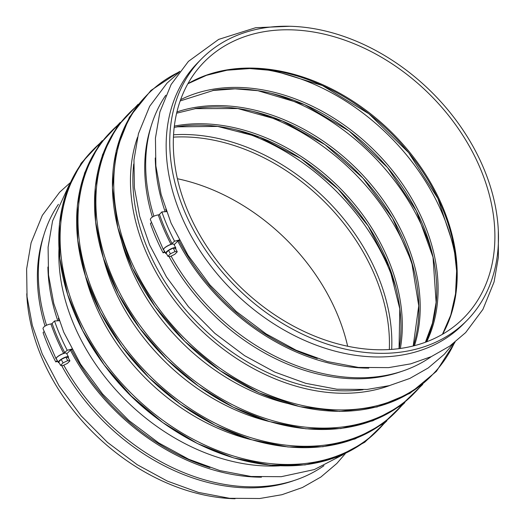 <?xml version="1.0" encoding="UTF-8"?>
<svg xmlns="http://www.w3.org/2000/svg" width="525" height="525" viewBox="0 0 525 525"><rect width="100%" height="100%" fill="white"/><g stroke="black" fill="none" stroke-linecap="round" stroke-linejoin="round"><path stroke-width="0.79" d="M175.573 248.679L175.718 248.535A5.775 1.477 151.5 0 0 175.803 247.879L173.906 244.374C173.204 242.484 162.468 248.076 163.669 249.71L165.657 253.378A5.775 1.477 151.5 0 0 166.484 253.667M175.803 247.879A5.775 1.477 151.5 0 0 170.028 249.329A5.775 1.477 151.5 0 0 165.657 253.378M67.443 363.385L69.923 360.865L67.732 360.609L63.066 362.873L60.585 365.393L62.777 365.649L67.443 363.385M60.585 365.393L58.721 361.955L61.202 359.435L63.066 362.873M67.732 360.609L65.868 357.171L61.202 359.435M69.923 360.865L68.053 357.427L65.868 357.171M68.23 357.742L68.375 357.597A5.775 1.477 151.5 0 0 68.46 356.941A5.775 1.477 151.5 0 0 62.685 358.391A5.775 1.477 151.5 0 0 58.314 362.44A5.775 1.477 151.5 0 0 59.141 362.729M68.46 356.941L66.563 353.437C65.855 351.547 55.125 357.138 56.326 358.772L58.314 362.44M66.78 353.837L70.416 350.142A187.937 139.237 -135.5 0 0 261.443 477.192M46.548 325.283A187.937 139.237 -135.5 0 1 58.419 204.337M323.951 465.682A187.937 139.237 -135.5 0 1 63.742 365.177M57.796 320.788A187.937 139.237 -135.5 0 1 47.906 267.035M347.648 346.27A182.267 135.03 44.5 0 0 177.443 178.743M26.768 293.751A186.316 138.036 44.5 0 0 235.062 498.75M43.818 235.167A186.316 138.036 44.5 0 0 45.038 326.11M61.628 365.518A186.316 138.036 44.5 0 0 293.357 480.775M209.948 467.572A186.316 138.036 -135.5 0 1 71.649 349.814L72.023 349.433M59.135 320.703A186.316 138.036 -135.5 0 1 58.341 318.347M58.977 248.633A186.316 138.036 44.5 0 0 279.654 465.826M151.161 126.105A186.316 138.036 44.5 0 0 152.381 217.048M168.971 256.456A186.316 138.036 44.5 0 0 400.7 371.713M317.29 358.509A186.316 138.036 -135.5 0 1 178.999 240.752L179.366 240.371M166.477 211.641A186.316 138.036 -135.5 0 1 165.683 209.285M201.324 59.102L197.741 62.737A186.316 138.036 44.5 0 0 233.704 291.808A186.316 138.036 44.5 0 0 463.319 324.128L466.896 320.493A186.316 138.036 44.5 0 0 460.799 126.847A186.316 138.036 44.5 0 0 264.062 27.93A186.316 138.036 44.5 0 0 201.324 59.102A186.316 138.036 44.5 0 0 237.28 288.173A186.316 138.036 44.5 0 0 466.896 320.493M265.584 31.448A182.267 135.03 44.5 0 0 204.205 61.943A182.267 135.03 44.5 0 0 239.387 286.033A182.267 135.03 44.5 0 0 464.008 317.651A182.267 135.03 44.5 0 0 458.043 128.218A182.267 135.03 44.5 0 0 265.584 31.448M177.266 251.803L175.396 248.364L173.211 248.108L168.545 250.373L166.064 252.893L167.928 256.331L170.12 256.587L174.786 254.323L177.266 251.803L175.074 251.547L170.408 253.811L168.545 250.373M175.074 251.547L173.211 248.108M170.408 253.811L167.928 256.331M174.123 244.775L177.758 241.08L178.999 240.752M179.163 239.991L174.549 241.211L170.993 244.328A6.077 1.641 152.5 0 0 165.526 247.131A6.077 1.641 152.5 0 0 163.433 249.834A6.077 1.641 152.5 0 0 163.905 250.136M164.561 251.357L163.098 252.847L165.086 252.322M151.41 222.554L150.426 223.558A193.403 143.286 44.5 0 0 163.098 252.847M166.523 211.641L161.871 211.923L159.456 214.384A1.011 0.374 160.8 0 1 158.261 214.909A6.077 2.264 160.8 0 0 150.412 219.739L163.433 249.834M161.871 211.923A193.403 143.286 44.5 0 0 174.549 241.211M71.649 349.814L70.416 350.142M71.82 349.053L67.207 350.273L63.65 353.391A6.077 1.641 152.5 0 0 58.183 356.193A6.077 1.641 152.5 0 0 56.09 358.897A6.077 1.641 152.5 0 0 56.556 359.198M57.218 360.419L55.755 361.909L57.743 361.384M44.067 331.616L43.083 332.62A193.403 143.286 44.5 0 0 55.755 361.909M59.181 320.703L54.528 320.985L52.113 323.446A1.011 0.374 160.8 0 1 50.918 323.971A6.077 2.264 160.8 0 0 43.07 328.801L56.09 358.897M54.528 320.985A193.403 143.286 44.5 0 0 67.207 350.273M153.891 216.221A187.937 139.237 -135.5 0 1 165.769 95.274M431.301 356.619A187.937 139.237 -135.5 0 1 171.084 256.115M165.139 211.726A187.937 139.237 -135.5 0 1 155.249 157.972M368.786 368.13A187.937 139.237 -135.5 0 1 177.758 241.08M431.478 250.727A192.662 142.734 44.5 0 0 271.642 93.411M414.468 345.686A177.968 131.847 44.5 0 0 364.442 176.905A177.968 131.847 44.5 0 0 196.311 107.205A177.968 131.847 44.5 0 0 176.964 111.923M413.47 345.942A177.968 131.847 44.5 0 0 362.585 177.726A177.968 131.847 44.5 0 0 194.965 108.577M413.588 268.905A192.662 142.734 44.5 0 0 253.752 111.589M400.345 348.495A177.968 131.847 44.5 0 0 339.629 187.825A177.968 131.847 44.5 0 0 178.421 125.377A177.968 131.847 44.5 0 0 174.385 126.085M399.21 348.646A177.968 131.847 44.5 0 0 337.733 188.652A177.968 131.847 44.5 0 0 177.069 126.748M395.692 287.083A192.662 142.734 44.5 0 0 235.863 129.767M391.67 349.427A183.455 135.909 44.5 0 0 173.591 134.781M389.314 349.584A182.267 135.03 44.5 0 0 173.467 137.137M106.654 368.242A186.316 138.036 44.5 0 0 159.344 420.092M93.306 149.605A199.822 148.037 44.5 0 0 131.191 395.962A199.822 148.037 44.5 0 0 378.118 429.936M100.99 142.387A199.822 148.037 44.5 0 0 132.543 394.59A199.822 148.037 44.5 0 0 385.219 422.133M85.477 276.189A185.128 137.156 44.5 0 0 251.678 439.773M111.195 131.434A199.822 148.037 44.5 0 0 149.08 377.79A199.822 148.037 44.5 0 0 396.008 411.758M118.88 124.208A199.822 148.037 44.5 0 0 150.432 376.418A199.822 148.037 44.5 0 0 403.108 403.955M103.366 258.011A185.128 137.156 44.5 0 0 269.568 421.595M129.084 113.256A199.822 148.037 44.5 0 0 166.976 359.612A199.822 148.037 44.5 0 0 413.903 393.586M136.776 106.03A199.822 148.037 44.5 0 0 168.322 358.24A199.822 148.037 44.5 0 0 420.998 385.777M121.255 239.833A185.128 137.156 44.5 0 0 287.457 403.417M146.974 95.078A199.822 148.037 44.5 0 0 184.866 341.434A199.822 148.037 44.5 0 0 431.793 375.408M179.438 71.827A199.822 148.037 44.5 0 0 186.211 340.062A199.822 148.037 44.5 0 0 454.519 342.576M137.511 137.301A187.504 138.915 44.5 0 0 198.424 327.666A187.504 138.915 44.5 0 0 389.727 385.534M133.718 164.01A186.316 138.036 44.5 0 0 363.09 389.753M442.568 334.241A182.267 135.03 44.5 0 0 409.5 152.053A182.267 135.03 44.5 0 0 227.896 69.74A182.267 135.03 44.5 0 0 187.963 83.646M455.083 298.764A183.455 135.909 44.5 0 0 391.689 133.868A183.455 135.909 44.5 0 0 226.098 70.081M455.877 259.934A192.662 142.734 44.5 0 0 262.047 69.162M426.674 341.801A177.968 131.847 44.5 0 0 388.927 166.248A177.968 131.847 44.5 0 0 214.2 89.027A177.968 131.847 44.5 0 0 180.659 99.658M425.827 342.116A177.968 131.847 44.5 0 0 387.083 167.035A177.968 131.847 44.5 0 0 212.855 90.398M158.261 214.909A194.27 143.929 44.5 0 0 170.993 244.328M159.456 214.384A193.403 143.286 44.5 0 0 172.128 243.672M50.918 323.971A194.27 143.929 44.5 0 0 63.65 353.391M52.113 323.446A193.403 143.286 44.5 0 0 64.785 352.734M176.669 113.183L195.418 108.642L237.792 108.544L282.214 120.881L325.073 144.683L362.867 178.034L392.536 218.236L411.672 262.008L418.74 305.786L413.221 346.001M174.228 127.391L177.529 126.82L217.691 126.427L259.875 137.281L300.969 158.609L337.949 188.869L368.104 225.848L389.228 266.825L399.794 308.805L399.053 348.666M345.266 453.705L336.84 463.457L320.887 477.022L302.439 487.515L281.925 494.714L259.777 498.507L229.582 498.291L198.417 492.404L167.298 481.077L137.215 464.704L107.487 442.385L81.126 415.82L59.108 385.987L42.256 353.988L32.32 325.356L27.051 296.756L26.624 268.964L31.106 242.76L42.322 215.362L59.62 192.248L70.061 182.838M343.107 454.683L314.331 469.567L281.243 476.693L251.048 476.477L219.89 470.597L188.764 459.27L158.681 442.89L128.953 420.571L102.592 394.006L80.574 364.173L63.728 332.174L53.786 303.542L48.517 274.942L48.097 247.15L52.572 220.946L69.116 185.01M386.964 420.755L364.77 442.234L337.05 457.163L305.025 464.907L270.073 465.157L233.684 457.918L197.393 443.52L162.743 422.572L131.197 395.968L104.094 364.855L82.602 330.533L67.62 294.479L59.804 258.202L59.496 223.256L66.734 191.107L81.218 163.157L102.349 140.615M404.86 402.577L382.659 424.056L354.939 438.985L322.914 446.729L287.963 446.978L251.573 439.74L215.283 425.342L180.633 404.394L149.087 377.79L121.99 346.677L100.492 312.355L85.509 276.301L77.693 240.03L77.392 205.078L84.623 172.935L99.107 144.979L120.238 122.437M422.75 384.398L400.549 405.877L372.829 420.807L340.804 428.551L305.852 428.8L269.469 421.562L233.179 407.164L198.522 386.216L166.976 359.618L139.88 328.499L118.381 294.184L103.405 258.123L95.589 221.852L95.281 186.9L102.513 154.757L117.003 126.801L138.127 104.258M455.031 342.175L436.367 371.372L409.9 393.356L377.081 406.947L339.668 411.442L299.65 406.639L259.107 392.805L220.165 370.683L184.866 341.44L155.065 306.613L132.326 268.026L117.843 227.706L112.403 187.766L116.301 150.288L129.367 117.252L150.931 90.444L179.832 71.308M453.659 343.252L444.183 354.388L428.229 367.959L409.782 378.453L389.268 385.652L367.119 389.445L336.925 389.228L305.76 383.342L274.641 372.015L244.558 355.642L214.83 333.322L188.468 306.757L166.451 276.924L149.599 244.926L139.663 216.293L134.393 187.694L133.967 159.902L138.449 133.698L149.664 106.299L166.963 83.186L178.782 72.699M498.323 231.269L498.369 257.316L494.077 281.932L482.915 309.396L465.655 332.581L449.695 346.146L431.255 356.639L410.74 363.845L388.585 367.631L358.391 367.415L327.233 361.535L296.107 350.208L266.024 333.828L236.296 311.509L209.934 284.944L187.924 255.111L171.071 223.112L161.129 194.48L155.859 165.88L155.439 138.088L159.915 111.884L171.13 84.486L188.436 61.372L218.656 39.401L255.714 27.7L290.036 26.263M187.898 83.757L206.45 75.331L227.01 70.219L249.756 68.565L273.623 70.606L322.462 85.568L368.924 113.781L408.64 152.637L437.902 198.509L454.013 247.091L456.632 270.966L455.536 293.81L450.765 315.085L442.457 334.307M180.206 100.931L213.308 90.464L235.088 88.843L257.9 90.7L304.553 104.606L349.079 130.994L387.476 167.501L416.312 210.879L433.013 257.224L436.117 302.367L432.456 323.21L425.408 342.274"/></g></svg>
